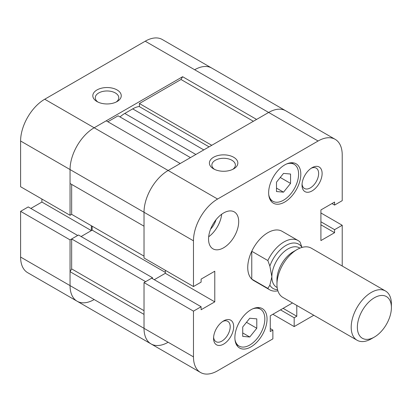 <?xml version="1.0" encoding="UTF-8"?>
<svg xmlns="http://www.w3.org/2000/svg" width="412" height="412" viewBox="0 0 412 412"><rect width="100%" height="100%" fill="white"/><g stroke="black" fill="none" stroke-linecap="round" stroke-linejoin="round"><path stroke-width="0.62" d="M292.484 302.954L270.257 315.788L270.257 331.572L272.873 330.063L272.873 338.88L217.593 370.795A34.114 19.694 -60 0 1 200.536 372.489A34.114 19.694 -60 0 1 193.47 356.869L193.47 311.142L201.108 306.734L201.108 309.752L214.781 301.862L214.781 271.22L201.108 279.115L201.108 282.132L193.47 286.541L193.47 240.814A34.114 19.694 -60 0 1 217.593 199.037L318.1 141.007A34.114 19.694 -60 0 1 335.157 139.318A34.114 19.694 -60 0 1 342.223 154.938L342.223 200.659L334.58 205.073L334.58 202.055L320.912 209.945L320.912 240.582L334.58 232.692L334.58 229.675L342.223 225.266L342.223 266.018M313.795 315.257L294.178 326.582L294.178 317.76L296.789 316.251L296.789 305.441M213.571 338.303A14.214 8.204 120 0 0 223.623 344.102A14.214 8.204 120 0 0 233.671 326.695A14.214 8.204 120 0 0 223.623 320.891A14.214 8.204 120 0 0 213.571 338.303M302.017 185.112A14.214 8.204 120 0 0 312.069 190.911A14.214 8.204 120 0 0 322.117 173.504A14.214 8.204 120 0 0 312.069 167.699A14.214 8.204 120 0 0 302.017 185.112M234.881 337.608A22.742 13.133 120 0 0 239.588 348.016A22.742 13.133 120 0 0 262.331 334.884A22.742 13.133 120 0 0 262.331 308.624A22.742 13.133 120 0 0 244.805 314.716A22.742 13.133 120 0 0 234.881 337.608M268.65 192.77A22.742 13.133 120 0 0 273.362 203.178A22.742 13.133 120 0 0 296.099 190.05A22.742 13.133 120 0 0 296.099 163.791A22.742 13.133 120 0 0 278.579 169.883A22.742 13.133 120 0 0 268.65 192.77M208.549 239.073A21.321 12.309 120 0 0 212.963 248.833A21.321 12.309 120 0 0 234.284 236.524A21.321 12.309 120 0 0 234.284 211.907A21.321 12.309 120 0 0 217.855 217.618A21.321 12.309 120 0 0 208.549 239.073M298.139 240.567L282.06 231.287A28.428 16.413 120 0 0 260.152 238.898A28.428 16.413 120 0 0 247.746 267.506A28.428 16.413 120 0 0 253.632 280.521L269.711 289.806A28.428 16.413 -60 0 1 267.846 288.4L251.763 279.115L251.763 251.258L267.846 260.544A28.428 16.413 -60 0 1 298.139 240.567A28.428 16.413 -60 0 1 300.008 241.978L302.017 247.494M193.47 286.541L144.02 257.994L144.02 212.268A34.114 19.694 -60 0 1 168.142 170.486L268.65 112.461A34.114 19.694 -60 0 1 285.707 110.771L211.732 68.062A34.114 19.694 120 0 0 194.675 69.752A34.114 19.694 -60 0 1 211.732 68.062L162.282 39.511A34.114 19.694 120 0 0 145.23 41.205L44.723 99.23A34.114 19.694 120 0 0 20.6 141.007L20.6 186.734L70.05 215.285L71.657 214.353L71.657 184.411L144.02 226.193L144.02 212.268A34.114 19.694 -60 0 1 168.142 170.486L180.204 163.523L106.229 120.814L94.173 127.777A34.114 19.694 120 0 0 70.05 169.559A34.114 19.694 -60 0 1 94.173 127.777L217.593 199.037M168.142 342.248A34.114 19.694 -60 0 1 151.086 343.938A34.114 19.694 -60 0 1 144.02 328.323L144.02 282.596L151.662 278.188L201.108 306.734M214.781 301.862L165.33 273.311L154.273 279.697L165.33 273.311L165.33 270.293M234.979 339.617A21.321 12.309 120 0 0 239.094 346.09A21.321 12.309 120 0 0 260.415 333.782A21.321 12.309 120 0 0 260.415 309.16A21.321 12.309 120 0 0 252.752 308.835M249.754 337.006L242.72 336.377L242.72 326.994L249.754 318.244L256.789 318.873L256.789 328.256L249.754 337.006L242.72 332.942M268.748 194.783A21.321 12.309 120 0 0 272.862 201.252A21.321 12.309 120 0 0 294.183 188.943A21.321 12.309 120 0 0 294.183 164.326A21.321 12.309 120 0 0 286.525 163.997M283.523 192.167L276.488 191.539L276.488 182.161L283.523 173.406L290.558 174.034L290.558 183.417L283.523 192.167L276.488 188.109M233.671 168.863A14.214 8.204 0 0 0 233.676 168.863A14.214 8.204 0 0 0 233.671 157.255A14.214 8.204 0 0 0 213.571 157.255A14.214 8.204 0 0 0 213.571 168.863A14.214 8.204 0 0 0 233.671 168.863M232.718 169.363A11.752 6.783 0 0 0 235.376 165.068A11.752 6.783 0 0 0 223.623 158.285A11.752 6.783 0 0 0 211.871 165.068A11.752 6.783 0 0 0 214.523 169.363M208.673 236.771A21.321 12.309 120 0 0 221.687 214.225M210.609 229.098A14.214 8.204 120 0 0 216.012 219.735M280.258 177.469L290.558 183.417M246.489 322.308L256.789 328.256M302.058 184.035A11.752 6.783 120 0 0 304.453 188.48A11.752 6.783 120 0 0 316.205 181.692A11.752 6.783 120 0 0 316.205 168.127A11.752 6.783 120 0 0 311.158 168.276M213.612 337.227A11.752 6.783 120 0 0 216.006 341.672A11.752 6.783 120 0 0 227.759 334.889A11.752 6.783 120 0 0 227.759 321.319A11.752 6.783 120 0 0 222.712 321.468M331.969 203.564L334.58 205.073M320.912 224.803L334.58 232.692M320.912 221.785L334.58 229.675M320.912 212.963L342.223 225.266M272.873 314.279L294.178 326.582M280.51 309.87L294.178 317.76M283.121 308.361L296.789 316.251M270.257 328.555L272.873 330.063M144.02 282.596L193.47 311.142M267.846 288.4L269.855 285.202L271.863 276.792L269.855 266.064L267.846 260.544M269.855 266.064A25.585 14.77 -60 0 1 285.892 245.485A25.585 14.77 -60 0 1 301.975 247.427M277.57 289.698A25.585 14.77 -60 0 1 269.855 285.202M277.889 290.81A28.428 16.413 -60 0 1 269.711 289.806M251.763 279.115A28.428 16.413 -60 0 1 251.763 251.258M391.4 307.589A24.066 13.895 -60 0 1 374.384 337.062A24.066 13.895 -60 0 1 357.364 327.236A24.066 13.895 -60 0 1 374.384 297.763A24.066 13.895 -60 0 1 391.4 307.589L391.4 304.025A28.428 16.413 -60 0 0 385.514 291.011A28.428 16.413 -60 0 0 357.086 307.424A28.428 16.413 -60 0 0 357.086 340.25A28.428 16.413 -60 0 0 371.3 338.844L374.384 337.062M357.086 340.25L282.848 297.387A28.428 16.413 -60 0 1 276.962 284.378L276.962 279.733A22.742 13.133 -60 0 1 293.04 251.881L297.062 249.559A28.428 16.413 -60 0 1 311.276 248.153L385.514 291.011M276.962 284.378A28.428 16.413 -60 0 1 297.062 249.559M139.4 106.636L139.4 103.525L181.007 79.501L253.375 121.277M139.4 103.525L211.763 145.302M181.007 79.501L182.614 76.714L256.588 119.423L268.65 112.461A34.114 19.694 -60 0 1 285.707 110.771L335.157 139.318M107.841 121.746L118.09 115.824L190.457 157.605M144.02 226.193L70.05 183.484L70.05 169.559L70.05 215.285M71.657 214.353L144.02 256.135M91.356 225.73L91.356 230.602L81.107 236.524L92.159 230.138L92.159 226.193M92.159 230.138L165.33 272.383M70.05 239.887L20.6 211.341L28.237 206.927L77.688 235.479L70.05 239.887L70.05 285.614A34.114 19.694 120 0 0 77.116 301.229A34.114 19.694 -60 0 1 70.05 285.614L70.05 271.688L71.657 268.902L71.657 238.96L78.491 235.015L152.466 277.719L152.466 278.651M71.657 238.96L145.632 281.669L152.466 277.719M71.657 268.902L144.02 310.679M70.05 271.688L144.02 314.397L144.02 328.323L193.47 356.869M200.536 372.489L151.086 343.938A34.114 19.694 -60 0 1 144.02 328.323L20.6 257.062A34.114 19.694 120 0 0 27.666 272.682L77.116 301.229A34.114 19.694 120 0 0 94.173 299.539M182.614 76.714L94.173 127.777L44.723 99.23M20.6 211.341L20.6 257.062M41.906 199.037L41.906 202.055L30.854 208.436M96.985 89.945A14.214 8.204 0 0 0 96.985 101.553A14.214 8.204 0 0 0 117.085 101.553A14.214 8.204 0 0 0 117.085 89.945A14.214 8.204 0 0 0 96.985 89.945M116.133 102.052A11.752 6.783 0 0 0 118.79 97.757A11.752 6.783 0 0 0 111.534 91.49A11.752 6.783 0 0 0 98.725 92.963A11.752 6.783 0 0 0 95.285 97.757A11.752 6.783 0 0 0 97.938 102.052M91.356 230.602L41.906 202.055M120.016 116.936A25.585 14.77 -60 0 1 124.785 113.444L132.7 108.876A25.585 14.77 -60 0 1 139.199 106.517L209.069 146.857M145.23 41.205L318.1 141.007M20.6 141.007L193.47 240.814M277.163 287.54L276.576 287.205A22.742 13.133 -60 0 1 271.863 276.792A22.742 13.133 -60 0 1 281.793 253.905A22.742 13.133 -60 0 1 299.318 247.813L299.905 248.153M124.785 113.444L195.865 154.479M132.7 108.876L203.78 149.911M294.183 164.326L291.433 162.735M272.862 201.252L270.112 199.666M260.415 309.16L257.665 307.573M239.094 346.09L236.344 344.499M151.086 343.938L77.116 301.229"/></g></svg>
